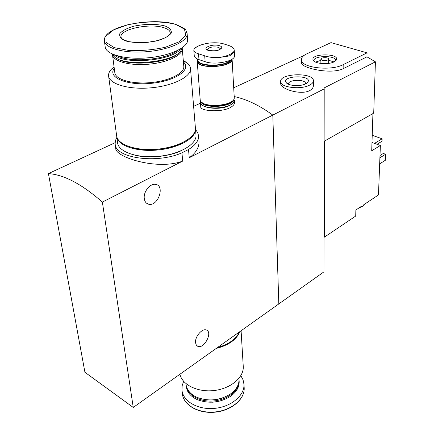 <?xml version="1.0" encoding="UTF-8"?>
<svg xmlns="http://www.w3.org/2000/svg" width="434" height="434" viewBox="0 0 434 434"><rect width="100%" height="100%" fill="white"/><g stroke="black" fill="none" stroke-linecap="round" stroke-linejoin="round"><path stroke-width="0.65" d="M133.249 407.434L102.37 202.092C81.999 184.2 64.02 174.707 48.429 173.595L84.928 372.285L133.249 407.434L278.818 303.925L272.807 115.097C259.624 105.462 246.756 99.272 234.197 96.538C246.756 99.272 259.624 105.462 272.807 115.097L324.203 88.867L324.057 87.983L375.421 61.823L366.942 56.838L367.055 52.85L331.001 42.619L306.919 53.767C303.344 55.46 301.505 57.386 301.418 59.556C300.149 67.579 330.675 71.469 343.185 64.644L367.055 52.85M195.533 129.527L197.72 132.587L198.593 135.902C198.783 140.665 195.425 145.206 188.519 149.518L189.246 157.748C196.092 152.86 199.342 147.245 199 140.898L198.593 135.902M188.519 149.518L181.938 152.822L182.703 161.085C157.575 170.681 114.988 157.141 115.737 148.336L115.189 144.294M181.938 152.822C156.837 164.133 114.994 158.139 115.135 143.898L115.39 140.632L116.855 137.361M189.246 157.748L272.807 115.097L278.818 303.925L323.959 271.825L324.203 88.867M193.618 106.346L200.459 103.178M200.389 102.326L200.758 107.035C200.117 110.751 219.854 112.71 229.667 107.914C232.895 106.259 234.517 104.464 234.534 102.538L234.403 100.178C234.403 102.147 232.781 103.938 229.526 105.549C219.848 110.589 199.976 108.234 200.383 102.202L200.595 100.878M48.429 173.595L115.081 142.721M102.37 202.092L182.703 161.085M195.555 342.768C194.72 336.914 202.087 328.164 206.269 329.965C213.089 331.809 204.311 349.099 197.915 346.397L196.304 345.101L195.555 342.768M144.294 198.615C143.204 191.85 150.235 183.11 155.649 184.412C165.3 185.671 158.014 206.606 148.77 204.262C146.263 203.649 144.766 201.767 144.294 198.615M239.883 331.609C236.476 339.67 228.582 345.285 216.192 348.453M243.235 366.117L243.262 366.508C243.941 377.325 230.98 388.495 214.472 390.491C197.98 392.613 182.22 384.953 179.926 374.238M238.998 378.98L239.02 379.316C239.161 384.991 236.177 389.976 230.069 394.273C219.463 400.56 208.45 401.591 197.041 397.365C190.369 394.251 186.696 389.873 186.018 384.22L185.953 383.613M221.709 398.228C216.696 399.812 211.586 400.322 206.383 399.768M239.036 379.707L239.091 380.428C239.736 389.949 228.17 399.654 213.957 400.929C199.754 402.329 186.864 394.886 186.137 385.332L186.11 384.953M239.145 381.226L239.167 381.562C239.308 387.296 236.28 392.325 230.085 396.638C219.593 402.812 208.705 403.832 197.427 399.703C190.667 396.589 186.946 392.179 186.257 386.466L186.175 385.69M221.508 400.615L214.309 402.063L206.98 402.079M240.832 375.676L243.062 379.815L243.973 384.291C244.7 395.455 231.203 406.88 214.548 408.383C197.904 410.032 182.833 401.26 181.949 390.058L182.172 385.658L183.636 381.334M239.481 331.891C235.987 339.171 228.664 344.379 217.521 347.509M324.475 141.093L324.323 237.192L355.723 216.051L355.864 210.007L361.462 206.275M324.323 237.192L324.003 237.393M371.987 142.488L380.374 145.493L378.475 194.931L363.735 204.761M380.374 145.493L371.71 150.777L372.931 113.578M280.641 81.597L280.689 83.399C280.093 88.954 300.583 95.382 309.594 90.673C312.073 89.328 313.348 87.608 313.419 85.509L313.397 80.865C313.337 82.444 312.057 83.876 309.55 85.156C300.605 90.055 279.892 87.353 280.641 81.5C279.892 73.004 314.151 72.321 313.397 80.865M233.704 87.776L303.936 55.519M301.418 59.68L301.456 62.637C300.182 67.731 330.654 74.952 343.131 68.713L366.942 56.838M324.133 141.289L373.712 113.133L375.421 61.823M379.669 163.862L385.316 160.298L385.571 154.265L379.902 157.802M385.571 154.265L383.325 153.446L379.989 155.518M305.601 83.865C300.333 86.692 288.382 85.916 286.245 82.639C280.869 75.321 313.169 74.686 307.771 82.227L305.601 83.865M288.686 84.321L288.599 83.827C288.203 79.427 305.899 79.08 305.498 83.502L305.422 83.946M377.005 144.289L382.045 141.234L382.142 138.799L374.52 143.399M382.142 138.799L372.99 135.576L372.198 136.048M333.996 61.888C328.158 65.002 314.118 63.695 313.098 59.984C310.153 53.355 339.6 53.1 336.426 59.8L333.996 61.888M327.795 60.028C324.334 60.966 322.028 60.679 320.867 59.16C320.715 57.25 328.885 57.185 328.663 59.095L327.795 60.028M315.572 62.095L320.867 60.369M328.657 60.288L333.963 61.905M313.896 61.048L313.869 60.717C313.451 55.351 336.274 55.156 335.677 60.543L335.645 60.82M364.484 204.257L362.726 206.177L359.569 207.533M229.092 45.597C232.374 46.861 234.089 48.418 234.246 50.273L234.127 51.185C231.924 54.109 227.004 56.208 219.371 57.483C213.68 57.868 208.792 57.315 204.707 55.818L198.533 53.773C195.533 52.905 193.965 51.722 193.83 50.23L194.047 49.156C196.526 46.308 201.447 44.295 208.803 43.129C214.239 42.527 218.942 42.7 222.924 43.655L229.092 45.597M219.441 45.689C226.624 47.897 215.242 52.693 208.174 50.371C201.126 48.087 212.508 43.433 219.441 45.689M219.371 57.483L229.374 55.953C232.044 54.358 233.628 52.769 234.127 51.185M208.803 43.129L208.391 43.178C202.098 44.197 197.508 45.917 194.627 48.331L194.047 49.156M193.819 50.23L194.248 55.59C194.394 57.223 195.973 58.568 198.984 59.621L205.136 61.699C215.036 65.42 235.505 61.123 234.544 55.639L234.539 55.53M221.09 48.836L220.483 48.711M230.291 60.185C224.779 67.303 195.371 66.353 197.877 59.203M231.181 59.724C227.817 67.129 196.922 67.498 197.541 60.158L197.703 59.127M231.647 59.453C231.81 67.503 197.079 69.185 197.616 61.096L197.551 60.266M234.241 97.335L232.098 59.16C233.172 67.536 196.662 69.603 197.177 61.129L197.589 59.534M234.246 97.455C235.537 106.46 199.738 108.598 200.166 99.478L197.188 61.243M232.347 100.927C227.427 106.308 208.157 107.529 202.537 102.809M231.984 101.258C227.188 106.504 208.412 107.692 202.938 103.091M233.872 99.071C233.931 107.344 201.837 109.379 200.768 101.155M233.969 100.08L233.975 100.2C235.233 109.021 200.394 111.104 200.806 102.169L200.725 101.084M108.63 76.21L116.627 135.685C117.354 144.744 136.352 151.276 157.661 149.144C178.976 147.137 196.233 137.166 195.425 128.204L195.392 127.867M114.066 66.885L111.647 68.963C109.39 71.257 108.37 73.563 108.587 75.879C109.167 84.071 128.811 89.876 150.999 87.82C173.199 85.867 191.253 76.726 190.504 68.637C190.347 66.337 188.985 64.259 186.436 62.404L183.3 60.559M114.256 68.328C107.285 77.388 126.468 85.775 150.951 83.366C175.444 81.163 192.04 69.543 183.425 62.002M112.504 54.912L114.809 72.608C115.287 79.493 131.849 84.337 150.506 82.612C169.173 80.984 184.455 73.341 183.815 66.527L183.794 66.272M112.449 54.109L112.471 54.646C112.911 61.292 129.63 65.935 148.509 64.232C167.399 62.621 182.888 55.205 182.264 48.63L182.15 47.849M116.209 57.955C126.728 67.281 171.294 63.169 179.34 52.254M112.58 54.169L113.361 55.498C120.489 67.699 176.627 62.746 181.434 49.628L182.036 47.93M114.332 54.868C124.27 65.176 173.258 60.673 180.495 48.917M117.923 55.997C130.553 62.995 166.634 59.68 177.262 50.648M104.415 41.116L105.18 46.818C105.679 54.462 125.399 59.827 147.75 57.83C170.106 55.932 188.34 47.333 187.634 39.787L187.613 39.499M164.963 25.948C155.665 23.718 145.178 23.821 133.52 26.268C126.923 28.253 122.377 30.662 119.882 33.494C119.035 36.342 120.858 38.789 125.361 40.829C133.835 43.297 146.876 43.188 158.052 40.546C164.763 38.398 169.179 35.892 171.3 33.011C171.712 30.19 169.602 27.836 164.963 25.948M134.79 155.171C148.612 158.741 169.428 156.587 182.02 150.359M116.789 136.878L117.576 142.715C118.314 151.873 137.242 158.481 158.443 156.343C179.654 154.33 196.819 144.267 196 135.207L195.973 134.871M116.719 136.281L116.741 136.515C117.468 145.591 136.46 152.128 157.754 149.996C179.052 147.983 196.304 138.007 195.49 129.034L195.436 128.448M133.102 147.82C147.24 151.683 169.265 149.426 182.085 142.867M216.192 401.83L212.421 402.209M244.163 387.443L244.19 387.833C244.917 399.02 231.463 410.466 214.857 411.964C198.262 413.613 183.224 404.824 182.34 393.595L181.998 390.481M343.131 68.713L343.185 64.644M218.595 47.317L220.515 48.917L220.673 48.635L219.908 49.395C216.197 52.172 204.984 50.002 207.11 49.422L207.333 49.66C208.998 47.154 212.752 46.373 218.595 47.317M205.136 61.699L204.707 55.818M198.984 59.621L198.533 53.773M187.634 39.787L187.141 33.809L185.974 30.592C186.137 29.452 182.725 27.38 175.727 24.38C152.442 16.872 102.766 25.997 104.372 40.812C104.86 48.364 124.639 53.648 147.077 51.657C169.526 49.769 187.841 41.263 187.141 33.809L187.043 33.071M175.645 24.385C162.625 20.968 143.904 21.168 127.363 24.879L113.751 29.81L106.059 36.038L106.08 42.407L114.191 47.615L129.006 50.496C141.381 50.968 153.538 49.872 165.473 47.208L179.171 41.789L185.833 35.311L184.439 29.121L175.645 24.385M170.242 33.564L170.28 32.832C170.057 30.722 167.969 29.024 164.019 27.743C150.191 22.818 119.442 29.241 120.977 36.988L121.27 38.035M196.797 345.703L197.915 346.397M146.372 203.047L148.77 204.262M241.087 330.751L243.262 366.508M238.96 378.361L239.02 379.316M239.091 380.428L239.167 381.562M243.973 384.291L244.19 387.833C244.895 399.253 231.436 410.689 214.879 412.191C198.333 413.83 183.289 405.052 182.34 393.595M306.361 83.442L307.771 82.227M287.818 83.898L286.245 82.639M320.867 59.16L320.872 63.462M328.663 59.095L328.646 63.386M336.014 60.445L336.426 59.8M313.581 60.733L313.098 59.984M359.319 207.702L361.083 207.034M233.91 98.995L233.975 100.2M234.544 55.639L234.251 50.273M195.425 128.204L190.504 68.637M114.153 67.574L111.647 68.963M183.37 61.373L186.436 62.404M183.815 66.527L182.264 48.63M196 135.207L195.49 129.034M170.312 33.179L170.285 32.897M121.064 37.687L120.977 36.988L121.466 38.29L123.576 39.836L128.92 41.653L137.708 42.689L147.744 42.326L157.417 40.612L165.17 37.845L168.566 35.707L170.161 33.781L170.28 32.832"/></g></svg>
